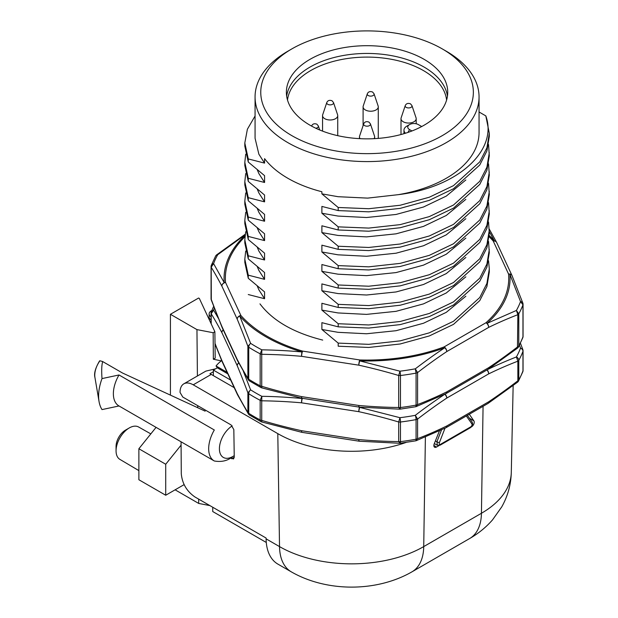 <?xml version="1.0" encoding="UTF-8"?>
<svg xmlns="http://www.w3.org/2000/svg" width="618" height="618" viewBox="0 0 618 618"><rect width="100%" height="100%" fill="white"/><g stroke="black" fill="none" stroke-linecap="round" stroke-linejoin="round"><path stroke-width="0.93" d="M439.452 430.839L434.245 443.778A3.793 2.155 120.9 0 0 434.601 447.231A3.793 2.155 120.9 0 0 436.501 447.046L433.867 445.47M469.301 414.245L473.89 420.889A3.793 2.155 120.9 0 1 471.495 426.845L471.295 426.953M439.104 445.539L436.501 447.046M215.535 368.838L205.848 371.117L183.863 383.809M213.364 371.719L209.919 373.712A18.965 10.761 -120.9 0 1 211.263 374.408L234.222 387.664M406.08 442.442A104.403 60.278 180 0 1 277.799 433.635L193.233 384.813C189.556 382.758 186.412 382.434 183.816 383.832C181.298 385.385 180.047 388.251 180.047 392.43L182.781 397.05L231.101 424.952L233.828 429.572L234.253 457.227L233.504 458.942L230.282 457.984M181.059 441.793L181.29 473.859C182.24 483.639 186.798 491.341 194.948 496.972L266.088 538.039L266.095 538.842A56.949 32.878 120 0 0 277.884 564.11L291.31 571.859A56.949 32.878 120 0 1 279.521 546.598L266.095 538.842M259.969 303.871C272.662 320.688 293.573 332.762 322.704 340.085M245.23 234.253L216.624 254.871A3.793 3.793 0 0 0 215.628 256.03L211.302 265.354A3.793 3.028 20.4 0 0 211.147 266.219A3.793 2.194 0 0 0 211.062 266.675L211.062 298.679A3.793 3.793 0 0 0 211.302 300.008L211.194 267.246L213.589 263.608L224.249 282.681A142.997 82.557 180 0 1 245.083 235.358M211.062 298.679A3.793 2.194 0 0 0 211.194 299.243A467.169 98.725 81.2 0 0 221.877 326.42A3.793 2.997 155.1 0 0 222.086 327.416M245.145 234.848L217.706 254.74L216.547 254.933M248.343 379.653L247.888 378.316A3.793 2.194 0 0 0 248.737 379.22L249.517 380.951L260.95 387.556A3.793 2.078 -62.5 0 1 260.163 385.817L260.163 353.813L261.839 349.834A156.949 90.614 0 0 1 250.599 343.345A3.793 2.302 122.6 0 0 248.737 347.223A3.793 2.194 180 0 1 247.888 346.319L250.599 343.338L239.714 316.007A142.997 82.557 0 0 0 302.009 351.966A3.793 0.966 -84.8 0 0 301.615 356.331L358.803 365.176A3.793 0.803 -81.2 0 1 359.784 359.962L302.596 351.109A3.793 0.803 98.8 0 0 301.615 356.331A467.231 368.498 24.9 0 0 261.731 354.307L261.839 349.834C271.024 349.973 286.327 350.506 302.009 351.966A3.793 1.414 -73.6 0 1 302.596 351.109A141.7 81.808 180 0 1 240.873 315.474A3.793 2.758 138.5 0 0 239.714 316.007A3.793 2.82 157.3 0 0 237.204 319.143A3.793 2.997 -24.9 0 1 240.873 315.474L225.547 282.457A3.793 2.997 155.1 0 0 221.877 286.126A3.793 3.152 -27.6 0 1 224.249 282.681A3.793 3.098 -5.1 0 1 225.547 282.457A141.7 81.808 180 0 1 244.937 236.764M261.839 387.664L261.731 386.312A3.793 2.194 0 0 1 260.163 385.817A159.452 92.059 0 0 1 248.737 379.22L248.737 347.223A159.452 92.059 180 0 0 260.163 353.813A3.793 2.194 180 0 0 261.731 354.307L261.731 386.312A467.254 368.513 24.9 0 0 301.615 396.625A3.793 0.803 98.8 0 0 302.017 398.262L359.205 407.107A3.793 0.803 -81.2 0 1 358.803 405.478L301.615 396.625A3.793 0.633 102.4 0 0 301.777 398.216A3.793 0.633 102.4 0 0 301.893 398.193M215.628 256.03A3.793 2.951 29.2 0 1 217.706 254.74A156.949 90.614 0 0 0 213.589 263.608A3.793 3.028 20.4 0 0 211.302 265.354A3.793 3.793 0 0 0 211.062 266.675A3.793 2.194 0 0 0 211.194 267.246A467.2 98.733 81.2 0 1 221.877 286.126L237.204 319.143A467.231 98.741 81.2 0 1 247.888 346.319L247.888 378.316A467.254 98.741 81.2 0 1 237.204 359.437A3.793 3.152 152.4 0 0 237.505 360.626L248.32 379.738A3.793 3.793 0 0 0 249.517 380.951M237.505 360.626A3.793 3.793 0 0 1 237.451 360.526A3.793 2.997 -24.9 0 1 237.443 360.503A3.793 2.997 -24.9 0 1 237.204 359.437L221.877 326.42A3.793 2.82 -22.7 0 0 222.055 327.339A3.793 2.82 -22.7 0 0 222.071 327.378M517.475 348.158A3.793 3.793 0 0 0 518.487 346.992A3.793 2.951 29.2 0 0 518.788 345.81L518.788 313.805A3.793 2.194 180 0 1 517.861 314.686A467.216 269.749 -60 0 0 488.66 327.393A3.793 2.194 -120 0 0 485.972 322.743L444.11 346.914A3.793 2.194 60 0 1 446.791 351.565A3.793 2.016 56.4 0 0 444.813 347.733A142.997 82.557 180 0 1 359.722 360.897A3.793 0.633 -77.6 0 0 358.803 365.176A467.231 368.498 24.9 0 1 398.695 375.497L398.695 407.494A3.793 2.194 0 0 0 400.472 407.525L400.472 375.52A3.793 2.194 180 0 1 398.695 375.497L399.946 371.194A156.949 90.614 0 0 0 415.304 368.822L416.076 373.11A3.793 2.194 0 0 0 417.59 372.569L415.304 368.822C425.864 360.781 435.698 353.751 444.813 347.733A3.793 1.684 -110.5 0 0 444.11 346.914A141.7 81.808 180 0 1 359.784 359.962L359.722 360.897L399.946 371.194A3.793 0.649 82.9 0 1 400.472 375.52A159.452 92.059 180 0 0 416.076 373.11L416.076 405.107A3.793 0.95 79.4 0 1 415.605 406.752L400.14 409.147A3.793 3.793 0 0 1 399.607 409.178L359.444 407.138A3.793 0.966 95.2 0 1 358.803 405.478A467.262 368.513 24.9 0 0 398.695 407.494L399.939 409.023L400.472 407.525A159.452 92.059 0 0 0 416.076 405.107A3.793 2.194 0 0 0 417.59 404.574L416.269 406.551L445.779 393.72A3.793 3.793 0 0 0 445.941 393.635M487.872 369.433L446.003 393.604A3.793 2.194 60 0 0 446.791 391.866A467.223 269.749 -60 0 1 417.59 404.574L417.59 372.569A467.231 269.757 -60 0 1 446.791 351.565L488.66 327.393A3.793 2.348 -116.1 0 0 487.061 323.338L516.401 310.452L517.861 314.686L517.459 348.081M487.896 369.417A3.793 2.194 -120 0 0 488.66 367.695A467.2 269.742 -60 0 0 517.853 346.683A3.793 2.194 180 0 0 518.788 345.81A159.452 92.059 0 0 0 522.967 336.802A3.793 2.194 0 0 0 523.052 336.362L523.052 304.342A3.793 3.793 0 0 0 522.813 303.013L512.067 275.698A3.793 3.793 0 0 0 512.036 275.613A3.793 2.997 -24.9 0 0 512.028 275.597M518.487 346.992L522.813 337.66A3.793 3.028 -159.6 0 0 522.967 336.802L522.967 304.798A159.452 92.059 0 0 1 518.788 313.805L516.409 310.452A156.949 90.614 0 0 0 520.526 301.584L509.865 274.214A3.793 2.82 -22.7 0 1 512.059 275.674M489.162 236.756A141.7 81.808 180 0 1 493.241 241.043L508.568 274.06A3.793 2.997 -24.9 0 1 512.013 275.566L496.687 242.542A3.793 2.997 155.1 0 0 493.241 241.043A3.793 2.758 -41.5 0 1 494.4 240.889L489.301 231.603M248.266 294.539L264.574 298.718L264.574 291.905L248.266 278.278L248.266 275.164L264.574 279.344L264.574 272.53L248.266 258.903L248.266 255.79L264.574 259.977L264.574 253.156L248.266 239.529L248.266 236.416L264.574 240.603L264.574 233.782L248.266 220.155L248.266 217.049L264.574 221.229L264.574 214.407L248.266 200.78L248.266 197.675L264.574 201.854L264.574 195.033L248.266 181.406L248.266 178.301L264.574 182.48L264.574 175.659L248.266 162.04L248.266 158.926L264.574 163.106L264.574 158.641A111.997 64.658 0 0 0 321.893 191.742L321.893 193.867L338.069 196.702L367.648 198.115L398.201 194.678C458.092 187.455 498.247 150.328 485.825 115.898L489.301 133.287L489.301 136.4L486.907 150.939L479.753 165.021L453.496 188.76L429.309 200.34L400.178 208.366L368.761 211.827L338.2 210.599L321.893 206.42L321.893 213.241L338.2 226.86L338.2 229.973L321.893 225.794L321.893 232.607L338.2 246.234L338.2 249.348L321.893 245.168L321.893 251.982L338.2 265.609L338.2 268.722L321.893 264.543L321.893 271.356L338.2 284.983L338.2 288.096L321.893 283.909L321.893 290.73L338.2 304.357L338.2 307.463L321.893 303.284L321.893 310.105L338.2 323.732L338.2 326.837L321.893 322.658L321.893 329.479L338.2 343.106L338.2 346.211L368.761 347.447L400.178 343.979L429.309 335.953L453.496 324.373L479.753 300.642L486.907 286.551L489.301 272.02L489.301 268.907L486.907 283.446L479.753 297.528L453.496 321.26L429.309 332.839L400.178 340.866L368.761 344.334L338.2 343.106M465.848 179.969L446.25 196.115L423.492 207.007L396.045 214.461L366.544 217.513L338.069 216.076L321.893 213.241M465.848 199.344L446.25 215.489L423.492 226.381L396.045 233.836L366.544 236.887L338.069 235.45L321.893 232.607M465.848 218.718L446.25 234.863L423.492 245.755L396.045 253.21L366.544 256.261L338.069 254.825L321.893 251.982M465.848 238.092L446.25 254.237L423.492 265.13L396.045 272.584L366.544 275.636L338.069 274.199L321.893 271.356M465.848 257.467L446.25 273.612L423.492 284.504L396.045 291.959L366.544 295.01L338.069 293.573L321.893 290.73M465.848 276.841L446.25 292.986L423.492 303.878L396.045 311.333L366.544 314.384L338.069 312.947L321.893 310.105M465.848 296.215L446.25 312.36L423.492 323.245L396.045 330.707L366.544 333.759L338.069 332.322L321.893 329.479M264.574 182.48L258.88 173.588L257.258 169.772M248.266 178.301L244.813 162.349L245.701 154.23M264.574 201.854L258.88 192.963L257.258 189.147M248.266 197.675L244.813 181.723L245.701 173.596M264.574 221.229L258.88 212.337L257.258 208.521M248.266 217.049L244.813 201.097L245.701 192.97M264.574 240.603L258.88 231.704L257.258 227.895M248.266 236.416L244.813 220.471L245.701 212.345M264.574 259.977L258.88 251.078L257.258 247.27M248.266 255.79L244.813 239.846L245.701 231.719M264.574 279.344L258.88 270.452L257.258 266.644M248.266 275.164L244.813 259.22L245.701 251.093M264.574 298.718L258.88 289.827L257.258 286.018M488.552 260.781L489.301 268.907M488.552 241.406L489.301 252.646L486.907 267.177L479.753 281.267L453.496 304.998L429.309 316.578L400.178 324.604L368.761 328.073L338.2 326.837M489.301 249.533L486.907 264.071L479.753 278.154L453.496 301.885L429.309 313.465L400.178 321.491L368.761 324.96L338.2 323.732M488.552 222.032L489.301 233.272L486.907 247.803L479.753 261.893L453.496 285.624L429.309 297.204L400.178 305.23L368.761 308.699L338.2 307.463M489.301 230.159L486.907 244.697L479.753 258.78L453.496 282.519L429.309 294.098L400.178 302.125L368.761 305.586L338.2 304.357M488.552 202.658L489.301 213.898L486.907 228.436L479.753 242.519L453.496 266.25L429.309 277.83L400.178 285.856L368.761 289.324L338.2 288.096M489.301 210.784L486.907 225.323L479.753 239.405L453.496 263.144L429.309 274.724L400.178 282.75L368.761 286.211L338.2 284.983M488.552 183.283L489.301 194.523L486.907 209.062L479.753 223.144L453.496 246.876L429.309 258.455L400.178 266.482L368.761 269.95L338.2 268.722M489.301 191.41L486.907 205.948L479.753 220.031L453.496 243.77L429.309 255.35L400.178 263.376L368.761 266.837L338.2 265.609M488.552 163.909L489.301 175.149L486.907 189.687L479.753 203.77L453.496 227.509L429.309 239.081L400.178 247.115L368.761 250.576L338.2 249.348M489.301 172.036L486.907 186.574L479.753 200.657L453.496 224.396L429.309 235.976L400.178 244.002L368.761 247.463L338.2 246.234M488.552 144.535L489.301 155.775L486.907 170.313L479.753 184.396L453.496 208.135L429.309 219.714L400.178 227.741L368.761 231.202L338.2 229.973M489.301 152.661L486.907 167.2L479.753 181.283L453.496 205.021L429.309 216.601L400.178 224.628L368.761 228.088L338.2 226.86M338.2 210.599L338.2 207.486L368.761 208.722L400.178 205.253L429.309 197.227L453.496 185.647L479.753 161.908L486.907 147.826L489.301 133.287M248.266 181.406L244.813 165.462L244.813 162.349M248.266 200.78L244.813 184.836L244.813 181.723M248.266 220.155L244.813 204.21L244.813 201.097M248.266 239.529L244.813 223.585L244.813 220.471M248.266 258.903L244.813 242.959L244.813 239.846M248.266 278.278L244.813 262.333L244.813 259.22M248.266 162.04L244.813 146.087L244.813 142.974L247.385 129.224L255.064 116.006M264.574 163.106L258.88 154.214L255.064 138.254L255.064 96.918A111.997 64.658 180 0 1 287.864 51.201L291.889 48.876A106.304 61.375 180 0 1 442.225 48.876L442.225 48.876A106.304 61.375 180 0 1 442.225 135.666A106.304 61.375 180 0 1 291.889 135.666A106.304 61.375 180 0 1 291.889 48.876M248.266 158.926L244.813 142.974M446.25 51.201L442.225 48.876L446.25 51.201A111.997 64.658 180 0 1 479.05 96.918A111.997 64.658 180 0 1 367.053 161.584A111.997 64.658 180 0 1 255.064 96.918M398.201 194.678A111.997 64.658 0 0 0 479.05 132.569L479.05 96.918M222.101 361.553L237.428 394.57A3.793 2.997 -24.9 0 1 237.204 393.535A467.223 98.733 81.2 0 0 247.888 412.415A3.793 2.194 0 0 0 248.737 413.318L248.737 393.72A3.793 2.194 180 0 1 247.888 392.816L250.591 389.834A3.793 2.302 122.6 0 0 248.737 393.72A159.452 92.059 180 0 0 260.163 400.31L261.839 396.331C273.395 396.439 286.783 397.158 302.009 398.463A3.793 1.414 -73.6 0 1 302.117 398.278M249.517 415.049L260.95 421.654A3.793 2.078 -62.5 0 1 260.163 419.916A159.452 92.059 0 0 1 248.737 413.318L249.51 415.049A3.793 3.793 0 0 1 248.32 413.836L237.505 394.724A3.793 3.793 0 0 1 237.451 394.624A3.793 2.997 -24.9 0 1 237.443 394.601M237.505 394.724A3.793 3.152 -27.6 0 1 237.204 393.535L221.877 360.518A467.2 98.733 81.2 0 1 215.018 343.423M213.674 306.281L211.302 311.851A3.793 3.793 0 0 0 211.062 313.171A3.793 2.194 0 0 1 211.147 312.716L211.302 311.851L213.589 310.105L211.194 313.743A467.208 98.733 81.2 0 1 221.877 332.623A3.793 2.997 155.1 0 1 223.276 329.973M301.893 432.291A3.793 0.633 -77.6 0 1 301.777 432.314A3.793 0.633 -77.6 0 1 301.615 430.723A467.223 368.49 24.9 0 1 261.731 420.41L261.839 421.762M399.946 443.121L398.695 441.592A3.793 2.194 0 0 0 400.472 441.623A159.452 92.059 0 0 0 416.076 439.205L416.076 419.607A159.452 92.059 180 0 1 400.472 422.017L400.472 441.623A3.793 0.649 82.9 0 1 400.14 443.245A3.793 3.793 0 0 1 399.614 443.276L359.444 441.237A3.793 0.966 -84.8 0 1 358.803 439.568L301.615 430.723A3.793 0.803 98.8 0 0 302.017 432.361L359.205 441.206A3.793 0.803 -81.2 0 1 358.803 439.568A467.2 368.467 24.9 0 0 398.695 441.592L398.695 421.994A3.793 2.194 180 0 0 400.472 422.017A3.793 0.649 -97.1 0 0 399.946 417.698L398.695 421.994A467.208 368.475 24.9 0 0 358.803 411.673A3.793 0.803 -81.2 0 1 359.521 407.131M416.014 440.75L417.59 438.672A3.793 2.194 0 0 1 416.076 439.205A3.793 0.95 79.4 0 1 415.605 440.85A3.793 3.793 0 0 0 416.277 440.665L445.779 427.818A3.793 3.793 0 0 0 445.941 427.733M363.33 407.471A142.997 82.557 180 0 1 359.722 407.393L399.946 417.698A156.949 90.614 0 0 0 415.304 415.319A3.793 0.95 -100.6 0 1 416.076 419.607A3.793 2.194 0 0 0 417.59 419.066L415.304 415.319C423.624 408.869 433.457 401.839 444.813 394.23A142.997 82.557 180 0 1 444.489 394.354M487.872 403.523L446.003 427.695A3.793 2.194 60 0 0 446.791 425.956A467.223 269.757 -60 0 1 417.59 438.672L417.59 419.066A467.216 269.749 -60 0 1 446.791 398.062A3.793 2.194 60 0 0 444.999 394.099M487.896 403.515A3.793 2.194 -120 0 0 488.66 401.793A467.193 269.734 -60 0 0 517.861 380.781L517.49 382.241A3.793 3.793 0 0 0 518.487 381.09L518.788 379.908A159.452 92.059 0 0 0 522.967 370.9A3.793 2.194 0 0 0 523.052 370.46L523.052 350.839A3.793 3.793 0 0 0 522.813 349.51L520.441 343.229M518.487 381.09L522.813 371.758A3.793 3.028 20.4 0 0 522.967 370.9L522.967 351.294A3.793 3.028 -159.6 0 0 520.526 348.081L522.805 349.487M487.061 369.834C495.281 365.725 505.06 361.43 516.409 356.949L517.861 361.182L517.861 380.781A3.793 2.194 180 0 0 518.788 379.908L518.788 360.302A3.793 2.194 180 0 1 517.861 361.182A467.193 269.734 -60 0 0 488.66 373.89A3.793 2.194 -120 0 0 486.914 369.981M523.052 350.839A3.793 2.194 0 0 1 522.967 351.294A159.452 92.059 180 0 1 518.788 360.302A3.793 2.951 -150.8 0 0 516.409 356.949A156.949 90.614 0 0 0 520.526 348.081L519.452 345.199M243.384 371.387L250.591 389.834A156.949 90.614 0 0 0 261.839 396.331L261.731 400.804A3.793 2.194 180 0 1 260.163 400.31L260.163 419.916A3.793 2.194 0 0 0 261.731 420.41L261.731 400.804A467.208 368.475 24.9 0 1 301.615 402.828L358.803 411.673A3.793 0.633 -77.6 0 1 359.722 407.393M238.772 363.036A3.793 2.82 157.3 0 0 237.204 365.64A467.208 98.733 81.2 0 1 247.888 392.816L247.888 412.415L248.366 413.805M214.369 308.112A156.949 90.614 0 0 0 213.589 310.105L218.378 318.347M302.326 398.309A3.793 0.803 98.8 0 0 301.615 402.828A3.793 0.966 -84.8 0 1 302.009 398.463A142.997 82.557 0 0 1 299.568 397.729M223.214 329.85A3.793 3.152 152.4 0 0 221.877 332.623L237.204 365.64A3.793 2.997 -24.9 0 1 238.702 362.905M310.012 125.207A80.672 46.574 180 0 1 286.381 92.275A80.672 46.574 180 0 1 367.053 45.693A80.672 46.574 180 0 1 447.733 92.275A80.672 46.574 180 0 1 397.93 135.303A80.672 46.574 180 0 1 310.012 125.207M321.893 193.867L338.2 207.486M479.05 111.989L485.825 115.898M286.659 96.145A80.672 46.574 180 0 1 367.053 53.442A80.672 46.574 180 0 1 447.447 96.145M211.062 316.825A7.594 4.38 180 0 1 209.131 313.905L209.131 317.011A7.594 4.38 0 0 0 211.062 319.931M209.131 313.905A7.594 4.38 180 0 1 211.789 310.576M221.893 360.549A18.98 10.962 120 0 0 216.053 365.964L227.115 372.353M216.053 365.964L217.366 367.834L227.818 373.867M234.23 455.69L232.831 456.493C227.833 460.765 221.661 462.264 214.315 460.989A26.574 15.342 120 0 1 214.176 460.912A26.574 15.342 120 0 1 214.315 429.989L119.011 374.971L102.009 378.587C101.429 370.63 101.661 364.96 102.688 361.576L122.457 372.986L205.161 411.155M99.591 360.92L99.931 360.788A17.049 9.842 120 0 0 94.948 377.552C93.828 373.573 95.373 368.027 99.583 360.92M99.931 360.788L102.596 361.515L122.464 372.986M102.009 378.587A39.869 23.013 120 0 0 99.05 401.553A39.869 23.013 120 0 0 102.009 409.587L119.011 405.972A26.574 15.342 120 0 1 118.88 405.895A26.574 15.342 120 0 1 119.011 374.971M118.88 405.895L214.315 460.989M266.281 542.457L212.723 511.534L212.746 507.247M230.715 380.101L213.372 370.089L213.341 375.613M217.343 367.795L213.372 370.089M150.823 433.882L138.571 426.984A18.694 10.792 120 0 0 129.278 427.942L125.454 430.151A13.287 7.671 120 0 0 116.06 446.42L116.06 450.839A18.694 10.792 120 0 0 119.869 459.367L138.872 470.615M129.278 427.942A18.694 10.792 120 0 0 116.06 450.839M184.118 484.628L165.717 495.242L138.872 479.746L138.872 448.745L165.717 464.249L180.858 445.416M165.717 495.242L165.717 464.249M156.068 427.362L138.872 448.745M197.737 407.671L197.714 405.678M197.412 375.983L196.949 329.61L170.421 314.292L170.421 394.925M170.421 314.292L198.602 298.023L199.344 298.448L214.879 331.75L213.171 332.731L196.949 329.61M221.391 360.889L213.341 359.22L215.195 358.146L214.879 331.75M213.171 332.731L213.341 359.22M209.873 505.586L198.702 503.438L198.656 499.112M440.17 445.145A1.9 1.097 60 0 0 440.564 444.28A1.9 1.097 -60 0 1 439.406 444.172A1.9 1.097 -60 0 1 439.406 442.627A1.9 0.402 21.2 0 1 436.926 441.762L437.366 445.261L440.17 445.145L470.329 427.741A1.9 1.097 -120 0 0 470.723 426.868A1.9 1.097 -60 0 0 471.882 425.423A1.9 1.097 -60 0 0 471.882 423.871A1.9 1.499 144.9 0 0 472.098 422.009L472.098 422.009C473.079 424.226 472.492 426.134 470.329 427.741M211.062 321.824L210.421 322.194M198.702 503.438L175.118 489.819M421.708 126.535L418.293 124.566A6.172 3.561 180 0 0 409.564 124.566A6.172 3.561 180 0 0 409.564 129.602L411.943 130.977M287.509 100.039A79.722 46.026 180 0 1 367.053 57.095A79.722 46.026 180 0 1 446.605 100.039M405.478 133.225A9.965 5.755 180 0 1 403.963 130.182A9.965 5.755 180 0 1 406.883 126.111L409.564 124.566M411.951 105.593L416.053 117.829A7.594 4.38 180 0 1 416.192 118.656A7.594 4.38 180 0 1 408.598 123.044A7.594 4.38 180 0 1 401.005 118.656A7.594 4.38 180 0 1 401.144 117.829L405.246 105.593C406.219 103.515 407.973 102.928 410.491 103.832L411.951 105.593A3.414 1.97 180 0 1 408.598 107.934A3.414 1.97 180 0 1 405.246 105.593M374.037 93.774L378.139 106.01A7.594 4.38 180 0 1 378.278 106.844A7.594 4.38 180 0 1 370.684 111.225A7.594 4.38 180 0 1 363.09 106.844A7.594 4.38 180 0 1 363.229 106.01L367.331 93.774C368.305 91.696 370.058 91.109 372.577 92.02L374.037 93.774A3.414 1.97 180 0 1 370.684 96.122A3.414 1.97 180 0 1 367.331 93.774M333.496 102.534L337.598 114.763A7.594 4.38 180 0 1 337.737 115.597A7.594 4.38 180 0 1 330.143 119.985A7.594 4.38 180 0 1 322.55 115.597A7.594 4.38 180 0 1 322.689 114.763L326.791 102.534C327.764 100.456 329.518 99.869 332.036 100.773L333.496 102.534A3.414 1.97 180 0 1 330.143 104.875A3.414 1.97 180 0 1 326.791 102.534M360.109 138.679A7.594 4.38 180 0 1 359.46 136.91A7.594 4.38 180 0 1 359.599 136.076L363.701 123.839A3.414 1.97 180 0 0 367.053 126.188A3.414 1.97 180 0 0 370.406 123.839L374.508 136.076A7.594 4.38 180 0 1 374.647 136.91A7.594 4.38 180 0 1 374.006 138.679M513.149 385.547L511.295 472.376A101.962 58.872 180 0 1 481.437 513.272L483.067 406.296M473.89 420.889L469.448 418.239M193.233 384.813L211.263 374.408M231.619 458.749L234.253 457.227M425.393 437.011L423.724 546.598A101.962 58.872 180 0 1 279.521 546.598L277.799 433.635M511.295 472.376C510.955 484.69 507.764 496.2 501.731 506.899L492.515 519.9C485.957 527.355 478.332 533.566 469.649 538.533A56.949 32.878 60 0 0 481.437 513.272L423.724 546.598A56.949 32.878 60 0 1 411.936 571.859C376.586 592.198 326.652 592.198 291.31 571.859M487.981 369.363A3.793 2.016 -123.6 0 0 488.081 369.301A3.793 2.016 -123.6 0 0 488.66 367.695L446.791 391.866A3.793 2.348 63.9 0 1 445.787 393.72M522.921 303.77C523.021 302.573 522.218 301.847 520.526 301.584L522.967 304.798A3.793 2.194 0 0 0 523.052 304.342M489.24 235.558A142.997 82.557 180 0 1 494.4 240.889A3.793 3.152 -27.6 0 1 496.594 242.364A3.793 3.152 -27.6 0 1 496.648 242.472M509.865 274.214A3.793 3.098 174.9 0 0 508.568 274.06A141.7 81.808 180 0 1 485.972 322.743A3.793 2.603 48.3 0 1 487.061 323.338A142.997 82.557 180 0 0 509.865 274.214M211.062 323.569L211.062 313.171A3.793 2.194 0 0 0 211.194 313.743L211.194 323.847M487.981 403.461A3.793 2.016 -123.6 0 0 488.081 403.399A3.793 2.016 -123.6 0 0 488.66 401.793L446.791 425.956A3.793 2.348 63.9 0 1 445.787 427.818M444.798 394.199A3.793 1.684 -110.5 0 1 444.813 394.23A3.793 2.016 56.4 0 1 446.791 398.062L488.66 373.89A3.793 2.348 -116.1 0 0 487.1 369.873M466.327 415.968L471.882 423.871M232.831 456.493A18.98 10.962 -60 0 1 219.413 449.101A18.98 10.962 -60 0 1 232.221 425.872M439.406 442.627L444.999 428.197M435.396 440.912L436.926 441.762L441.538 429.858M440.564 444.28L470.723 426.868M409.564 129.602L407.934 132.43M319.691 129.973L318.332 125.933A3.414 1.97 180 0 1 315.775 128.227M469.649 538.533L411.936 571.859M260.95 387.556A3.793 3.793 0 0 0 261.623 387.826L301.785 398.216A3.793 3.793 0 0 0 301.955 398.255M415.605 406.752A3.793 3.793 0 0 0 416.277 406.567M522.813 337.66A3.793 3.793 0 0 0 523.052 336.424M517.49 348.143L488.073 369.301A3.793 3.793 0 0 1 487.934 369.394M489.286 229.131L496.609 242.387A3.793 3.793 0 0 1 496.663 242.495M211.302 300.008L222.04 327.316A3.793 3.793 0 0 0 222.078 327.401M237.428 360.472L222.101 327.455M215.025 343.909L221.731 360.665M260.95 421.654A3.793 3.793 0 0 0 261.638 421.932L301.785 432.314A3.793 3.793 0 0 0 301.955 432.353M400.14 443.245L415.605 440.85M522.813 371.758A3.793 3.793 0 0 0 523.052 370.522M517.482 382.241L488.073 403.399A3.793 3.793 0 0 1 487.934 403.492M472.098 422.009L467.409 415.342M94.948 377.552L99.05 401.553M437.374 445.269L434.33 443.577M403.963 130.182L403.963 133.689M401.005 118.656L401.005 134.523M416.192 118.656L416.192 123.77M363.09 106.844L363.09 125.67M378.278 106.844L378.278 138.393M318.332 125.933L316.872 124.179C314.353 123.276 312.608 123.855 311.626 125.933M322.55 115.597L322.55 131.124M337.737 115.597L337.737 135.666M359.46 136.91L359.46 138.641M374.647 136.91L374.647 138.641M370.406 123.839L368.946 122.086C366.428 121.174 364.682 121.761 363.701 123.839"/></g></svg>
